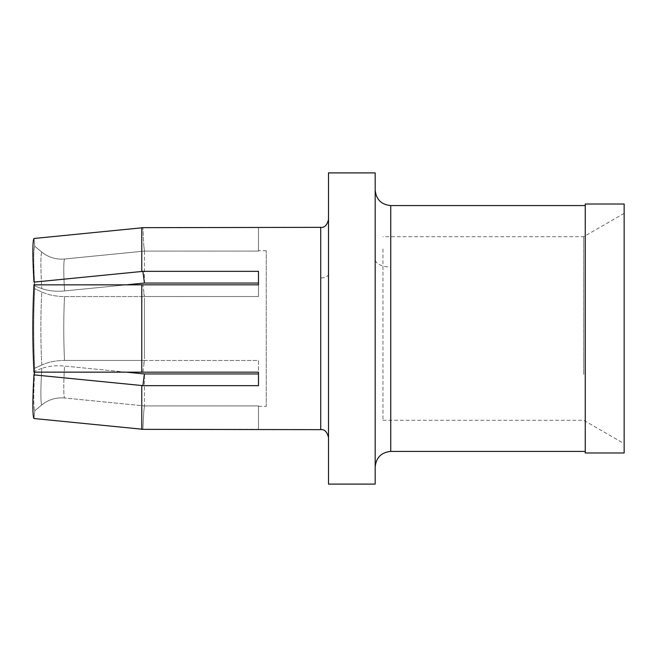 <?xml version="1.0" encoding="UTF-8"?>
<svg xmlns="http://www.w3.org/2000/svg" width="657" height="657" viewBox="0 0 657 657"><rect width="100%" height="100%" fill="white"/><g stroke="black" fill="none" stroke-linecap="round" stroke-linejoin="round"><path stroke-width="0.49" stroke-dasharray="3.29 2.46" d="M585.247 267.038L585.247 451.425L585.247 267.038M258.48 429.645L258.48 405.911L144.433 405.911L143.743 411.988L144.433 405.911L143.743 411.988L144.433 405.911L258.48 405.911L258.48 429.341L141.772 429.341L141.772 385.659L258.48 385.659L258.48 360.471L144.433 360.471L142.889 372.158L141.772 372.158L142.889 372.158L144.433 360.447L143.743 363.502L144.433 360.471L258.48 360.471L258.48 373.948L144.433 373.948L142.889 385.634L33.975 374.876A101.063 5.724 95.6 0 0 33.975 418.517L34.739 410.748L41.777 404.942C48.446 399.604 56.034 397.288 64.542 397.994C56.034 397.288 48.446 399.604 41.777 404.942L34.739 410.748A93.286 5.281 95.6 0 1 34.739 371.008A93.286 5.281 95.6 0 0 34.739 410.748L33.975 418.517M144.433 375.27L144.433 405.73L144.433 375.27M126.21 372.158L64.542 366.064C56.034 365.292 48.446 366.08 41.777 368.437C48.446 366.08 56.034 365.292 64.542 366.064A77.731 4.402 -84.4 0 0 64.542 397.994L144.474 405.911L64.542 397.994A77.731 4.402 -84.4 0 1 64.542 366.064L126.21 372.158L33.975 372.141A101.063 11.44 90 0 1 33.975 284.859L34.739 288.76L41.777 291.995L34.739 288.76A93.286 10.561 90 0 0 34.739 368.24A93.286 10.561 90 0 1 34.739 288.76L33.975 284.859L126.21 284.842L64.542 290.936C56.034 291.708 48.446 290.92 41.777 288.563L34.739 285.992L34.517 284.859M375.18 484.102L375.18 172.898M375.18 259.252L375.18 448.435L375.18 259.252A15.563 7.777 180 0 0 390.743 267.038L390.743 451.425M328.5 483.995L328.5 173.005M328.5 382.965L328.5 234.171L328.5 382.965M34.353 284.062L34.739 285.992L41.777 288.563C48.446 290.92 56.034 291.708 64.542 290.936L126.21 284.842M141.789 227.815L141.789 271.423L141.789 227.815L142.889 227.7L143.743 245.012L142.889 227.7L33.975 238.483L34.739 246.252L41.777 252.058C48.446 257.396 56.034 259.712 64.542 259.006L144.474 251.089L64.542 259.006C56.034 259.712 48.446 257.396 41.777 252.058L34.739 246.252L33.975 238.483A101.063 5.724 84.4 0 0 33.975 282.124L142.889 271.366L144.433 283.052L258.48 283.052L258.48 271.341L258.48 296.529L144.433 296.529L143.743 293.498L144.433 296.529L258.48 296.529L258.48 284.818L258.48 296.529L258.48 284.818L141.772 284.818L141.772 372.182L258.48 372.182M41.777 365.005L34.739 368.24L33.975 372.141L34.739 368.24L41.777 365.005C48.446 362.023 56.034 360.496 64.542 360.43C56.034 360.496 48.446 362.023 41.777 365.005A86.839 9.83 90 0 1 41.777 291.995C48.446 294.977 56.034 296.504 64.542 296.57L144.474 296.553L64.542 296.57C56.034 296.504 48.446 294.977 41.777 291.995A86.839 9.83 90 0 0 41.777 365.005M382.965 248.995L382.965 420.308L382.965 248.995M583.72 374.4L583.72 236.692L583.72 374.4M624.15 452.985L624.15 204.015M624.15 270.922L624.15 443.647L624.15 270.922M144.474 360.447L64.542 360.43A77.731 8.796 -90 0 1 64.542 296.57A77.731 8.796 -90 0 0 64.542 360.43L144.474 360.447M144.433 298.032L144.433 358.968L144.433 298.032M141.772 284.842L142.889 284.842L144.433 296.553L142.889 284.842L141.772 284.842M141.789 284.892L141.789 372.108L141.789 284.892M258.48 251.089L144.433 251.089L143.743 245.012L144.433 251.089L143.743 245.012L144.433 251.089L258.48 251.089L258.48 227.659L258.48 251.089M34.739 246.252A93.286 5.281 84.4 0 0 34.739 285.992A93.286 5.281 84.4 0 1 34.739 246.252M144.433 251.27L144.433 281.73L144.433 251.27M258.48 227.355L141.772 227.659L141.772 271.341L258.48 271.341L258.48 284.818M143.743 376.978L144.433 373.948L143.743 376.978M41.777 368.437L34.739 371.008L41.777 368.437A86.839 4.919 95.6 0 0 41.777 404.942A86.839 4.919 95.6 0 1 41.777 368.437M142.889 429.3L143.743 411.988L142.889 429.3L141.772 429.185L142.889 429.3M141.789 429.185L141.789 385.577L141.789 429.185M34.739 371.008L33.975 374.876M258.48 406.305L266.257 406.305L266.257 250.695L266.257 406.305M585.247 452.895L585.247 204.105M41.777 252.058A86.839 4.919 84.4 0 0 41.777 288.563A86.839 4.919 84.4 0 1 41.777 252.058M64.542 290.936A77.731 4.402 -95.6 0 1 64.542 259.006A77.731 4.402 -95.6 0 0 64.542 290.936M328.5 274.035A7.777 3.893 180 0 1 320.723 277.927L320.723 429.645M390.743 205.575L390.743 267.038M320.723 227.355L320.723 277.927M382.965 420.308L583.72 420.308L624.15 443.647M624.15 213.353L583.72 236.692L382.965 236.692M266.257 250.695L258.48 250.695"/><path stroke-width="0.99" d="M126.21 372.158L144.433 373.956L126.21 372.158L141.772 372.158L33.975 372.141A101.063 11.44 90 0 1 33.975 284.859L141.772 284.842L126.21 284.842L144.433 283.044L126.21 284.842M328.5 172.898L375.18 172.898L375.18 484.102L328.5 484.102M328.5 173.005L328.5 483.995M34.517 284.859L34.353 284.062M585.247 204.015L624.15 204.015L624.15 452.985L585.247 452.985M258.48 284.818L258.48 271.341L141.772 271.341L141.772 227.659L320.723 227.355L320.723 429.645L141.772 429.341L141.772 385.659L258.48 385.659L258.48 372.182L141.772 372.182L141.772 284.818L258.48 284.818L258.48 283.052L144.433 283.052L142.889 271.366L33.975 282.124A101.063 5.724 84.4 0 1 33.975 238.483L141.772 227.815M33.975 418.517L141.772 429.185L33.975 418.517A101.063 5.724 95.6 0 1 33.975 374.876L142.889 385.634L144.433 373.948L258.48 373.948L258.48 372.182M141.772 271.341L142.889 271.366M142.889 385.634L141.772 385.659M33.975 374.876L34.517 372.149M585.247 204.105L585.247 452.895M585.247 451.425L390.743 451.425L390.743 205.575C381.306 204.631 376.124 199.449 375.18 190.013M320.723 429.645C324.451 429.177 327.046 431.772 328.5 437.422M390.743 451.425C381.306 452.369 376.124 457.551 375.18 466.987M585.247 205.575L390.743 205.575M320.723 227.355C324.492 227.782 327.087 225.187 328.5 219.578"/></g></svg>
